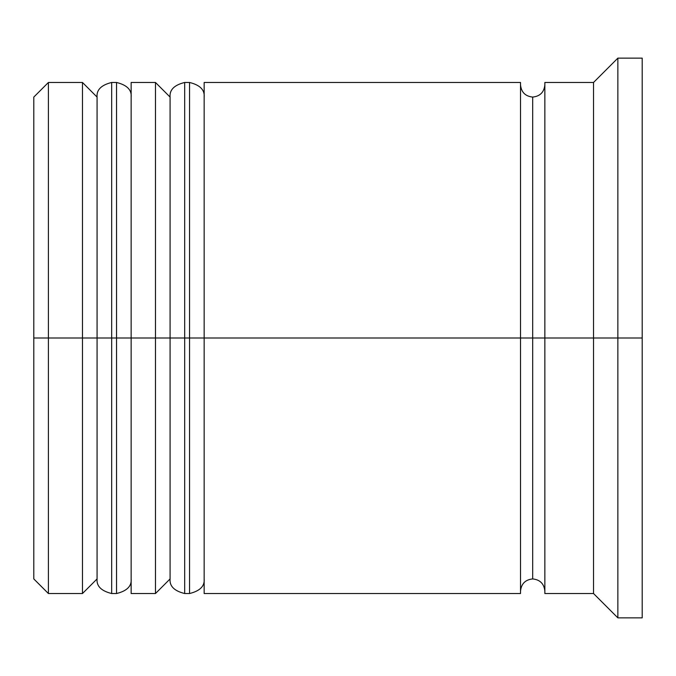 <?xml version="1.0" encoding="UTF-8"?>
<svg xmlns="http://www.w3.org/2000/svg" width="676" height="676" viewBox="0 0 676 676"><rect width="100%" height="100%" fill="white"/><g stroke="black" fill="none" stroke-linecap="round" stroke-linejoin="round"><path stroke-width="1.01" d="M97.074 338L97.074 578.926L97.074 338L97.074 578.926L97.074 338L111.675 338L82.472 338L82.472 593.528L82.472 338L33.8 338L33.8 578.926L33.8 97.074L33.8 338L48.402 338L48.402 593.528L48.402 338L82.472 338L82.472 82.472L82.472 338L97.074 338L97.074 97.074L97.074 338M131.144 578.926C131.82 586.117 126.953 590.985 116.542 593.528L116.542 338L131.144 338L116.542 338L116.542 593.528L111.675 593.528L111.675 338L111.675 593.528C101.265 590.985 96.398 586.117 97.074 578.926L82.472 593.528L48.402 593.528L33.8 578.926M116.542 338L111.675 338L116.542 338L116.542 82.472L116.542 338M131.144 97.074C131.82 89.883 126.953 85.015 116.542 82.472L111.675 82.472L111.675 338L111.675 82.472C101.265 85.015 96.398 89.883 97.074 97.074L82.472 82.472L48.402 82.472L48.402 338L48.402 82.472L33.8 97.074M170.082 338L170.082 578.926L170.082 338L170.082 578.926L170.082 338L184.683 338L155.48 338L155.48 593.528L155.48 338L131.144 338L131.144 593.528L131.144 338L155.48 338L155.48 82.472L155.48 338L170.082 338L170.082 97.074L170.082 338M204.152 578.926C204.828 586.117 199.961 590.985 189.55 593.528L189.55 338L204.152 338L189.55 338L189.55 593.528L184.683 593.528L184.683 338L184.683 593.528C174.273 590.985 169.406 586.117 170.082 578.926L155.48 593.528L131.144 593.528M189.55 338L184.683 338L189.55 338L189.55 82.472L189.55 338M204.152 97.074C204.828 89.883 199.961 85.015 189.55 82.472L184.683 82.472L184.683 338L184.683 82.472C174.273 85.015 169.406 89.883 170.082 97.074L155.48 82.472L131.144 82.472L131.144 338L131.144 82.472M520.52 591.094C521.289 583.751 525.345 579.695 532.688 578.926L532.688 338L544.856 338L532.688 338L532.688 97.074L532.688 338L204.152 338L204.152 593.528L204.152 338L532.688 338L532.688 578.926C540.031 579.695 544.087 583.751 544.856 591.094M617.864 338L593.528 338L593.528 593.528L593.528 338L544.856 338L544.856 593.528L544.856 338L593.528 338L593.528 82.472L593.528 338L617.864 338L617.864 617.864L617.864 338L642.2 338L617.864 338L617.864 58.136L617.864 338M520.52 82.472L520.52 593.528L520.52 82.472L204.152 82.472L204.152 338L204.152 82.472M642.2 617.864L642.2 338L642.2 617.864L617.864 617.864L593.528 593.528L544.856 593.528M642.2 58.136L642.2 338L642.2 58.136L617.864 58.136L593.528 82.472L544.856 82.472L544.856 338L544.856 82.472M520.52 84.906C521.289 92.249 525.345 96.305 532.688 97.074C540.031 96.305 544.087 92.249 544.856 84.906M520.52 593.528L204.152 593.528"/></g></svg>
